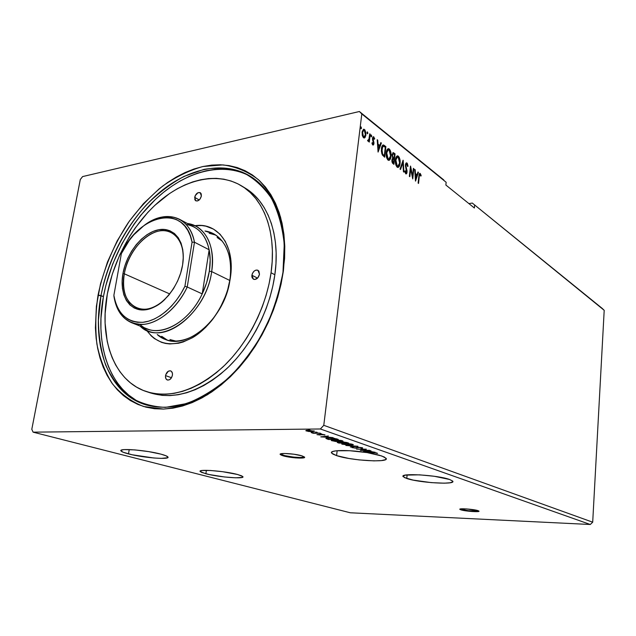 <?xml version="1.0" encoding="UTF-8"?>
<svg xmlns="http://www.w3.org/2000/svg" width="636" height="636" viewBox="0 0 636 636"><rect width="100%" height="100%" fill="white"/><g stroke="black" fill="none" stroke-linecap="round" stroke-linejoin="round"><path stroke-width="0.95" d="M460.082 509.023L460.989 509.873L459.844 509.333C458.548 508.108 473.629 509.166 477.898 510.605L466.57 508.927L460.901 508.872L459.852 509.158L460.257 509.611L472.182 511.527L478.574 511.487L478.964 511.113L477.898 510.605L478.98 511.129C480.156 512.346 465.321 511.296 460.989 509.873L461.036 509.396C464.725 510.613 477.127 511.71 478.773 510.962L468.525 510.716L460.082 509.023M280.404 453.985L282.925 455.13L282.845 455.734L280.269 454.533C278.155 452.57 295.239 453.627 302.092 455.901L293.896 454.215L284.793 453.476L280.746 453.834L280.222 454.462L281.549 455.289L288.633 457.022L295.645 457.904L303.968 457.785L304.596 457.173L302.092 455.901L304.533 457.061C306.473 459.009 289.762 457.968 282.845 455.734L282.925 455.13C288.831 457.03 302.943 458.254 304.469 456.998L299.946 457.507L293.387 457.077L284.586 455.583L280.404 453.985M205.881 473.772L200.284 471.61C196.858 468.843 225.104 470.998 237.665 474.52L222.719 471.713L210.429 470.481L202.065 470.505L200.157 471.228L201.517 472.373L208.974 474.496L224.58 476.976L235.654 477.811L242.165 477.429L242.873 477.04L241.839 475.927L237.665 474.52L242.801 476.571C245.758 479.29 218.617 477.199 205.881 473.772L206.39 470.33L205.881 473.772M406.754 478.487L403.184 476.666C399.058 472.794 437.902 475.068 449.652 479.496L434.261 476.269L419.49 474.83L405.283 475.14L403.073 476.205L404.639 477.676L413.225 480.116L431.295 482.629L444.222 483.177L450.145 482.764L452.784 481.762L452.697 481.086L449.652 479.496L452.752 481.174C456.06 485.006 418.878 482.756 406.754 478.487L407.12 474.877L406.754 478.487M336.579 455.615L331.666 453.134C328.637 450.01 348.25 449.573 366.511 452.538L349.601 450.717L336.277 450.781L332.628 451.536L331.475 452.665L332.851 454.072L336.579 455.615L348.87 458.461L359.101 459.9L373.944 460.877L381.433 460.591L385.623 459.582L386.227 458.834L384.287 457.006L378.992 455.122L367.592 452.713L381.783 455.988L386.06 458.278C390.122 462.913 351.175 460.71 336.579 455.615L337.16 450.701L336.579 455.615M376.687 453.094L366.511 452.538L372.927 452.578L377.585 453.42L376.591 453.325L376.711 452.808M128.496 453.905C124.425 452.848 121.977 451.91 121.142 451.083C117.111 447.871 146.423 450.097 161.035 454.168L148.729 451.632L134.872 449.898L124.418 449.596L122.374 449.843L120.959 450.797L123.138 452.228L132.113 454.756L153.809 457.992L161.226 458.389L167.53 457.769L167.984 457.252L166.195 455.869L161.035 454.168C164.827 455.185 167.077 456.084 167.793 456.847C171.291 460.003 143.267 457.856 128.496 453.905L129.235 449.557L128.496 453.905M282.988 272.192L284.244 244.343C282.479 226.837 278.202 211.47 271.397 198.225C263.36 186.555 253.629 177.841 242.213 172.102C230.137 168.15 217.417 167.236 204.045 169.359L184.043 176.395C170.853 183.573 158.396 192.978 146.654 204.593C124.092 229.326 107.643 262.167 100.989 295.581L98.047 295.12C103.485 269.195 113.59 245.011 128.345 222.56C138.735 208.521 150.231 196.317 162.832 185.951C175.87 176.864 189.226 170.384 202.9 166.521L222.966 164.899C235.932 166.648 247.706 171.537 258.296 179.575C267.907 189.393 275.324 201.922 280.548 217.162C284.284 233.698 285.222 251.705 283.362 271.175L282.988 272.192C277.678 310.805 256.944 351.366 229.501 377.116C199.974 403.009 171.919 412.2 145.342 404.687C108.239 393.326 91.393 345.324 100.989 295.581C108.359 255.982 130.706 216.502 159.954 192.08C189.202 167.888 224.548 160.375 250.6 176.434C275.253 191.396 289.165 228.706 282.988 272.192L284.594 258.494L284.777 246.188L283.926 234.382L282.058 223.212L279.22 212.79L275.452 203.218L270.817 194.592L265.387 186.968L259.234 180.425L252.436 174.987L245.075 170.702L237.244 167.57L229.032 165.599L220.509 164.78L211.772 165.098L202.9 166.521L193.98 169.017L185.084 172.539L176.291 177.039L167.658 182.46L159.27 188.741L143.45 203.647L129.283 221.225L117.175 240.885L107.476 262.024L100.464 284.006L96.394 306.186L95.424 327.874L96.139 338.312L97.666 348.369L100.003 357.949L103.151 366.964L107.094 375.327L111.817 382.952L117.294 389.749L123.487 395.648L130.364 400.553L137.869 404.409L145.938 407.151L154.508 408.725L163.508 409.075L172.849 408.185L182.429 406.03L192.159 402.604L201.938 397.921L211.637 392.015L221.153 384.931L230.375 376.735L239.184 367.513L247.476 357.353L255.139 346.374L262.08 334.711L268.217 322.5L273.464 309.883L277.773 297.02L281.08 284.061L283.362 271.175L276.644 300.709C269.577 320.401 260.235 338.773 248.612 355.834C235.972 371.607 222.266 384.557 207.495 394.694C192.517 402.914 177.857 407.708 163.508 409.075L143.577 406.484C131.453 401.729 121.118 394.233 112.556 383.977C105.179 372.426 99.963 359.141 96.911 344.116C95.13 328.422 95.511 312.085 98.047 295.12L103.43 296.583L100.989 295.581L98.413 320.25C98.644 336.309 101.044 351.199 105.608 364.913C111.403 377.657 119.186 388.167 128.957 396.435C139.761 403.16 151.932 406.802 165.487 407.374L186.777 403.526C201.493 397.802 215.835 388.898 229.811 376.83C243.175 363.124 254.845 347.304 264.822 329.369C273.48 310.678 279.53 291.622 282.988 272.192M195.753 200.769L194.648 197.383C195.801 193.662 197.661 192.096 200.245 192.676L201.366 196.063L199.887 199.283L197.303 201L195.554 200.642L194.823 199.64L195.173 195.705L198.027 192.676L200.443 192.803L201.183 193.797L201.366 196.063C200.221 199.784 198.36 201.358 195.785 200.793M602.133 308.333L472.302 203.067L468.907 203.6L472.302 203.067L604.2 310.312L472.302 203.067L604.2 310.312L592.696 522.196L323.78 425.317L361.805 113.939L446.146 182.27L445.876 185.044L474.377 208.004L474.615 205.333L474.377 208.004L445.876 185.044L446.146 182.27L359.38 111.507L82.593 176.585L80.295 179.535L31.8 429.308L33.088 432.154L320.377 428.982L590.28 524.493L350.333 512.783L33.088 432.154L350.333 512.783L590.28 524.493L320.377 428.982L323.78 425.317L592.696 522.196L590.28 524.493L592.696 522.196L604.2 310.312L602.133 308.333M443.793 179.948L359.38 111.507L443.793 179.948M369.516 450.312L362.281 450.28L366.233 449.167L356.502 449.135L364.253 449.334L360.31 450.439L370.025 450.487L362.281 450.28L366.352 449.207L356.502 449.135L364.253 449.334L360.31 450.439L369.516 450.312M357.933 446.273L345.873 445.478L355.516 446.257L350.317 447.005L357.845 446.241L345.873 445.478L355.516 446.257L350.317 447.005L357.933 446.273M348.735 443.069L343.989 442.052L337.255 442.402L338.885 443.077L348.735 443.069L342.884 442.02L337.271 442.441L338.885 443.077L348.735 443.069M336.627 438.856L330.402 437.934L325.87 438.355L328.375 439.468L338.288 439.428L329.019 437.918L325.894 438.45L328.375 439.468L338.288 439.428L336.627 438.856M316.943 434.642L325.012 434.865L321.681 434.221L316.943 434.642L319.94 435L321.903 434.42L324.797 435.04L321.299 434.221L316.943 434.642M320.433 433.211L311.195 432.567L313.095 433.267L320.433 433.211L311.195 432.567L313.095 433.267L320.433 433.211M309.168 431.526L314.582 431.256L307.387 430.23L305.797 430.675L308.38 431.431L312.34 431.701L314.566 431.224L308.039 430.214L305.805 430.699L309.168 431.526M309.827 429.769L308.357 429.538L309.827 429.769M317.125 432.313L315.671 432.083L317.125 432.313M321.538 433.847L320.091 433.617L321.538 433.847M320.862 436.884L333.137 437.64L328.589 437.186L326.538 436.471L328.391 435.986L320.767 436.853L333.137 437.64L328.589 437.186L326.538 436.471L328.391 435.986L320.862 436.884M339.894 441.71L342.621 441.479L343.043 441.177L342.351 440.756L332.779 439.881L331.483 440.573L335.506 441.456L339.894 441.71L343.019 441.114L334.409 439.826C332.326 439.818 331.284 440.025 331.292 440.422L339.894 441.71M350.19 445.272L353.354 444.763L351.008 443.952L344.418 443.443L341.699 443.96L348.79 445.24L353.322 444.699L352.686 444.357L344.855 443.443L341.723 444.015L350.19 445.272M362.44 447.76L358.155 447.259L354.824 447.959L351.891 447.45L355.611 448.142L359.626 447.466L361.797 448.277L362.695 448.094L362.44 447.76L358.378 447.259L355.055 447.959L351.851 447.561L355.611 448.142L358.879 447.442L361.471 447.768L360.882 448.126L361.797 448.277L362.44 447.76M363.498 451.536L375.256 452.307L369.119 451.242L371.026 450.837L363.418 451.512L375.256 452.307L369.119 451.242L371.026 450.837L363.498 451.536M365.048 137.495L365.835 135.436L365.883 132.813L364.921 129.951L363.633 129.251L362.242 131.437L362.202 134.935L363.307 137.551L364.349 137.996L365.048 137.495L364.07 138.004L365.048 137.495L365.883 135.071L364.5 129.521L363.84 129.235L362.13 132.129L362.289 135.349L363.514 137.734L365.048 137.495M370.231 134.212L369.731 133.806L368.864 139.578L367.536 140.58L368.204 141.256L368.928 140.532L368.785 141.693L369.293 142.09L370.231 134.212L369.675 134.331L368.793 141.701L369.293 142.09L370.231 134.212L369.731 133.806L369.015 139.101L367.536 140.58L368.149 141.256L368.928 140.532L368.785 141.693L369.675 134.331L370.231 134.212M372.76 144.936L373.563 144.817L373.976 143.299L373.078 138.258L373.745 137.893L374.334 139.252L374.707 138.751L373.682 136.804L372.64 137.583L372.505 139.666L373.459 143.076L372.95 144.006L372.299 142.623L371.925 143.068L372.473 144.603L373.094 145.088L373.952 143.617L372.99 138.672L373.539 137.797L374.334 139.252L374.707 138.751L373.435 136.724L372.489 138.322L373.443 143.267L372.99 144.014L372.299 142.623L371.925 143.068L372.76 144.936M384.43 145.445L383.047 144.96L382.188 145.851L381.322 150.875L382.26 154.898L384.677 157.187L385.885 146.598L383.333 144.921C382.236 145.318 381.6 146.582 381.417 148.713L382.26 154.898L384.677 157.187L385.885 146.598L385.273 147.29L385.337 146.709L383.882 145.557L384.43 145.445M395.067 153.856L393.207 152.64L392.062 154.731L392.73 158.173L392.007 159.35L391.943 161.655L392.46 163.07L393.891 164.334L395.067 153.856L394.455 154.54L395.067 153.856L393.279 152.64L392.062 154.731L392.73 158.173L391.903 159.954L393.024 163.659L393.891 164.334L395.067 153.856M403.168 160.272L400.036 169.089L400.537 169.478L402.858 162.737L403.447 171.728L403.94 172.118L403.089 160.208L400.036 169.089L400.537 169.478L402.858 162.737L403.447 171.728L403.94 172.118L403.168 160.272M413.384 168.357L412.573 175.957L410.482 166.06L409.377 176.331L409.83 176.681L410.657 169.017L412.74 178.931L413.829 168.707L413.384 168.357L412.573 175.957L410.586 166.139L409.377 176.331L409.83 176.681L410.657 169.017L412.74 178.931L413.829 168.707L413.384 168.357M419.259 176.673L419.72 174.582L420.881 176.116L421.183 175.512L420.237 173.501L419.18 174.073L418.114 183.096L418.552 183.43L419.259 176.673L418.774 176.76L419.967 174.471L420.881 176.116L421.183 175.512L419.871 173.334L418.83 176.228L418.114 183.096L418.552 183.43L419.259 176.673M415.547 181.109L418.448 172.364L417.971 171.99L417.041 174.781L415.435 173.517L415.197 169.788L414.712 169.407L415.475 181.053L418.448 172.364L417.971 171.99L417.041 174.781L415.435 173.517L415.197 169.788L414.712 169.407L415.547 181.109M406.945 162.975L405.919 163.182L405.378 165.026L406.515 172.332L405.927 172.785L405.212 170.798L404.79 171.156L405.736 173.795L406.444 173.811L406.905 172.992L407.056 170.901L405.832 165.424L406.714 163.969L407.604 166.497L408.026 166.266L407.398 163.555L406.404 163.078L407.167 164.486L406.539 162.8L405.402 164.78L406.595 171.895L406.07 172.833L405.212 170.798L404.79 171.156L406.07 173.938L407.056 172.205L405.855 165.153L406.865 164.056L407.604 166.497L408.026 166.266L406.945 162.975M400.076 163.42L399.321 157.505L398.351 156.17L397.269 155.892L396.029 157.307L395.481 159.366L395.878 165.034L396.904 166.918L398.255 167.387L399.519 165.829L400.076 163.42L399.551 163.524L400.076 163.42C400.418 160.487 399.845 158.07 398.351 156.17L397.611 155.852C396.379 156.17 395.648 157.497 395.417 159.827C395.059 162.824 395.64 165.265 397.174 167.165L397.866 167.451C399.114 167.125 399.853 165.781 400.076 163.42M391.029 156.329L390.25 150.334L389.264 148.975L388.151 148.681L386.871 150.096L386.306 152.171L386.712 157.927L387.761 159.843L389.153 160.336L390.265 159.167L391.029 156.329L390.488 156.44L391.029 156.329C391.386 153.363 390.798 150.907 389.264 148.975L388.493 148.641C387.229 148.959 386.481 150.295 386.243 152.64C385.869 155.677 386.465 158.157 388.04 160.089L388.763 160.391C390.043 160.065 390.798 158.714 391.029 156.329M378.086 152.084L381.369 143.02L380.837 142.599L379.787 145.493L377.999 144.086L377.736 140.151L377.204 139.721L378.086 152.084L381.369 143.02L380.837 142.599L379.787 145.493L377.999 144.086L377.736 140.151L377.204 139.721L378.086 152.084M371.734 136.223L371.233 134.943L371.034 136.565L371.4 136.851L371.734 136.223L371.098 136.668L371.734 136.223L371.281 134.935L371.209 136.788L371.734 136.223M367.87 133.17L367.362 131.883L367.171 133.512L367.536 133.799L367.87 133.17L367.234 133.624L367.87 133.17L367.409 131.875L367.338 133.743L367.87 133.17M361.487 128.13L360.97 126.826L360.771 128.464L361.145 128.758L361.487 128.13L360.851 128.591L361.487 128.13L361.017 126.818L360.946 128.695L361.487 128.13M31.8 429.308L80.295 179.535L82.593 176.585L359.38 111.507L361.805 113.939L323.78 425.317L320.377 428.982L33.088 432.154L31.8 429.308M419.514 173.485L420.237 173.501L419.704 173.596L420.515 175.146L419.514 173.485M420.698 175.6L421.183 175.512L420.698 175.6M419.545 174.606L418.973 175.099L419.291 174.598M414.744 169.868L415.197 169.788L414.744 169.868M414.99 173.596L415.435 173.517L414.99 173.596M414.99 173.692L417.041 174.781L414.99 173.692M417.836 172.404L418.448 172.364L417.908 172.467L415.403 180.004L417.836 172.404M415.769 178.613L415.515 174.709L416.747 175.679L415.316 178.7L415.769 178.613L415.515 174.709L416.747 175.679L415.769 178.613M413.336 168.794L413.829 168.707L413.336 168.794M412.518 175.973L412.359 177.468L412.518 175.973M410.156 169.112L410.657 169.017L410.156 169.112M410.323 167.602L410.61 169.025L410.323 167.602M412.072 176.053L412.573 175.957L412.072 176.053M407.589 166.354L408.026 166.266L407.589 166.354M406.038 164.04L405.402 164.764L406.396 163.969M405.37 165.249L405.855 165.153L405.37 165.249M405.426 166.37L405.895 166.282L405.426 166.37M405.935 168.62L406.468 168.516L405.935 168.62M406.515 170.543L406.992 170.456L406.515 170.543M406.523 172.3L407.056 172.205L406.523 172.3M406.507 172.364L405.911 173.898L406.507 172.364M405.585 172.928L405.053 172.483L405.824 172.746M402.691 161.385L402.779 162.752L402.691 161.385M402.31 162.84L402.858 162.737L402.31 162.84L400.131 169.168L402.31 162.84M397.85 167.427L399.472 163.985L397.818 167.443M397.11 155.963L398.351 156.17L397.802 156.281L399.13 158.595L397.254 155.987M396.928 157.116L395.465 159.469L396.649 157.211M396.721 166.179L395.735 164.549L396.721 166.179L397.269 166.076L395.886 160.192L395.377 160.296L397.643 156.997L398.247 157.251L399.615 163.062L397.802 166.298L396.721 166.179M394.018 158.459L393.899 159.509L394.018 158.459M393.517 162.896L393.398 163.945L393.517 162.896L392.507 162.617L392.992 162.999L392.507 162.617L393.056 162.506L392.38 160.304L391.871 160.407L393.08 159.032L393.923 159.525L393.541 162.888L392.992 162.999L393.541 162.888L392.356 160.94L393.016 159.04L393.923 159.525L393.541 162.888M392.857 152.775L393.843 152.894L393.294 153.006L394.519 153.968L392.857 152.775M392.881 158.062L393.803 158.269L393.072 157.553L392.539 155.097L393.286 153.801L394.479 154.564L394.042 158.451L393.016 158.173M392.515 157.664L393.072 157.553L392.515 157.664M392.062 154.786L392.738 153.912L392.062 154.786M391.903 159.986L392.531 159.143L391.903 159.986M392.539 155.097L392.03 155.2L393.239 153.801L394.479 154.564L394.042 158.451L392.786 157.036L392.539 155.097M388.763 160.391L389.9 158.881L390.448 156.679L388.731 160.383M387.968 148.752L389.264 148.975L388.707 149.086L390.099 151.543L389.248 149.651L388.143 148.784M387.706 149.945L386.259 152.521L387.523 150.017M388.27 159.326L387.372 158.897L386.537 157.323L387.586 159.095L388.143 158.992L386.728 153.022L386.195 153.125L388.524 149.802L389.153 150.064L390.552 155.963L388.699 159.223L387.586 159.095L388.58 159.246M384.303 155.725L384.176 156.806L384.303 155.725L382.745 154.993L381.576 153.022L383.444 155.589L384.319 155.725L383.444 155.589L384.001 155.478L382.634 154.095L382.085 154.206L382.634 154.095L381.91 149.094L381.369 149.206L383.436 146.137L385.281 147.298L384.319 155.725L382.634 154.095L381.886 151.646L382.689 146.558L383.603 146.169L385.281 147.298L384.319 155.725M382.864 145.04L383.882 145.557L382.864 145.04M382.141 146.67L382.888 146.256L381.417 148.713L381.95 146.964M377.235 140.254L377.736 140.151L377.235 140.254M377.498 144.189L377.999 144.086L377.498 144.189M377.498 144.253L379.787 145.493L377.498 144.253M380.686 143.036L381.369 143.02L380.813 143.14L377.943 151.058L380.686 143.036M378.348 149.476L378.078 145.35L379.454 146.423L378.348 149.476L377.848 149.579L378.348 149.476L378.078 145.35L379.454 146.423L378.348 149.476M373.046 136.883L373.809 136.883L373.245 137.002L373.944 138.123L373.046 136.883M374.238 138.855L374.707 138.751L374.238 138.855M373.189 138.012L372.458 138.616L373.054 137.933M372.45 138.791L372.99 138.672L372.45 138.791M372.497 139.626L373.022 139.515L372.497 139.626M372.609 140.151L372.895 140.858L373.451 140.739L372.895 140.858L373.3 142.043L372.609 140.151M373.396 142.4L373.928 142.281L373.396 142.4M373.419 143.45L373.952 143.617L372.911 145.04L373.419 143.45M370.971 135.237L371.17 136.343L370.971 135.237M367.664 140.333L368.093 140.246L367.664 140.333M367.099 132.177L367.314 133.298L367.099 132.177M363.355 129.362L364.5 129.521L363.943 129.649L364.977 131.318L363.355 129.362M365.366 134.721L365.318 135.198L365.883 135.071L365.318 135.198L364.484 137.614L365.366 134.721M363.49 137.066L362.647 132.526L362.075 132.693L363.18 130.444M363.609 130.372L362.083 132.646L363.927 130.3L364.388 130.499L365.374 134.665L364.062 136.939L363.069 136.883L362.448 135.961L363.72 137.034M360.707 127.113L360.922 128.257L360.707 127.113M395.886 160.192L397.198 157.1L398.136 157.172L399.018 158.324L399.615 163.062L399.13 165.09L398.144 166.242L397.158 165.98L396.268 164.39L395.886 160.192M386.728 153.022L387.968 149.969L388.93 149.913L389.948 151.161L390.552 155.963L390.051 158.014L389.041 159.175L388.032 158.897L387.109 157.275L386.728 153.022M362.647 132.526L363.45 130.475L364.221 130.388L364.961 131.286L365.374 134.665L364.277 136.907L363.061 135.953L362.647 132.526M306.942 430.429L306.536 430.31L306.942 430.429M306.457 430.318L306.377 430.993L306.457 430.318M313.914 430.898L313.5 430.946L313.914 430.898M307.275 430.985L308.659 430.214L313.476 431.144L311.759 431.502L307.275 430.985L306.878 430.739L307.387 430.5L309.7 430.437L313.492 431.176L307.275 430.985M320.973 434.229L320.886 434.929L320.973 434.229L320.353 434.293L320.973 434.229M323.207 436.853L325.791 436.28L327.365 436.757L323.207 436.853M327.127 438.315L326.499 438.077L327.127 438.315M334.544 438.562L336.714 439.245L328.836 439.269L327.095 438.538L329.591 437.918L334.425 438.299L336.714 439.245L328.836 439.269L327.262 438.665L329.297 438.109L334.528 438.554M332.501 440.239L332.079 440.112L332 440.796L331.833 440.017L332.501 440.239M342.55 440.828L341.882 440.939L342.55 440.828M332.978 440.788L332.469 440.51L334.973 439.834L341.381 440.486L341.866 441.042L339.354 441.519L332.978 440.788L332.747 440.207L335.697 440.025L341.89 441.098L338.217 441.503L332.978 440.788M337.962 442.203L337.899 442.736L337.962 442.203M339.354 442.895L338.416 442.513L339.29 442.187L342.542 442.521L339.354 442.895L338.757 442.386L342.502 442.887L339.354 442.895M343.512 442.887L342.414 442.425L343.448 442.028L347.224 442.545L343.512 442.887L342.422 442.433L342.907 442.219L347.184 442.887L343.512 442.887M342.915 443.825L342.478 443.697L342.399 444.373L342.279 443.618L342.915 443.825M352.837 444.413L352.201 444.516L352.837 444.413M343.376 444.365L342.884 444.095L345.404 443.443L351.724 444.095L352.185 444.628L349.657 445.089L343.376 444.365L343.178 443.801L346.127 443.634L352.209 444.683L348.925 445.081L343.376 444.365M361.876 447.601L361.797 448.277L361.868 447.601M357.432 447.299L357.376 447.784L357.432 447.299M356.899 447.386L356.828 448.054L356.899 447.386M362.329 449.843L362.281 450.28L362.329 449.843M365.787 451.536L368.363 451.067L369.762 451.465L365.787 451.536M251.888 275.237C253.025 271.294 255.044 269.648 257.962 270.3L259.488 274.259L257.89 277.741L254.996 279.466L253.589 279.291L252.142 277.773L251.824 276.143L252.436 273.401L254.13 271.111L255.6 270.228L257.079 270.03L258.844 271.063L259.488 274.259C258.359 278.194 256.34 279.848 253.438 279.22L251.888 275.237L257.54 278.115L251.888 275.237M165.551 375.622C166.489 372.155 168.19 370.573 170.663 370.891C172.094 371.551 172.682 372.998 172.42 375.24L171.41 377.879L169.589 379.692L167.554 380.058L166.012 378.873L165.463 376.528L165.765 374.715L168.365 371.193L170.384 370.812L171.513 371.432L172.443 373.459L172.42 375.24C171.482 378.706 169.78 380.288 167.324 379.994C165.869 379.334 165.281 377.879 165.551 375.622L171.505 377.728L165.551 375.622M199.227 199.966L194.648 197.383L199.227 199.966M229.358 283.306L230.995 272.081L230.916 260.673L228.984 250.306L225.303 241.378L220.064 234.231L213.505 229.119L205.905 226.178L201.811 225.549L194.966 225.708C218.013 222.028 235.574 245.957 230.327 278.027L229.962 279.808C234.08 254.114 222.64 233.126 204.983 231.019L213.648 233.841C227.092 241.95 232.53 257.27 229.962 279.808C225.271 317.356 188.184 350.205 165.018 339.306L157.235 334.552C170.893 347.248 195.904 341.031 212.829 319.137M215.707 235.074L209.204 233.269L215.707 235.074M146.558 391.641L150.7 393C174.654 400.052 199.943 391.999 226.567 368.84C251.3 345.825 270.006 309.47 274.855 274.752L271.055 272.765C266.15 307.625 247.356 344.156 222.552 367.298C195.864 390.584 170.535 398.7 146.558 391.641C113.86 381.203 98.826 338.519 107.341 293.911L105.139 313.524L105.099 323.072L107.19 341.262L109.32 349.736L112.167 357.702L115.72 365.064L119.966 371.758L124.871 377.712L130.412 382.84L136.533 387.093L143.211 390.409L150.374 392.73L157.966 394.018L165.917 394.233L174.161 393.35L182.596 391.355L191.15 388.262L199.728 384.072L208.234 378.817L216.574 372.545L224.635 365.31L232.339 357.186L239.581 348.266L246.283 338.638L252.357 328.415L257.723 317.714L262.326 306.671L266.11 295.406L269.028 284.061L271.055 272.765L272.176 261.642L272.391 250.83L271.691 240.448L270.117 230.606L267.677 221.407L264.433 212.933L260.418 205.277L255.704 198.488L250.338 192.636L244.399 187.755L237.959 183.876L231.075 181.014L223.848 179.177L216.327 178.358L208.608 178.549L200.761 179.734L192.843 181.864L184.941 184.925L177.118 188.852L169.438 193.622L154.739 205.444L147.83 212.384L135.182 228.014L129.521 236.568L119.743 254.829L112.278 274.148L107.341 293.911C113.924 258.264 134.005 222.624 160.256 200.563C186.507 178.692 218.124 171.847 241.473 185.831C264.131 199.179 276.803 233.213 271.055 272.765L274.855 274.752L272.844 286.001L269.942 297.298L266.182 308.516L261.603 319.51L256.26 330.156L250.218 340.324L243.54 349.911L236.322 358.784L228.642 366.869L220.597 374.063L212.281 380.296L203.798 385.519L195.236 389.685L186.698 392.754L178.271 394.725L170.043 395.6L162.093 395.377L150.613 392.969M142.822 403.629L146.614 405.068C110.354 393.032 94.025 345.634 103.43 296.583L100.981 318.167L100.917 328.693L101.649 338.924L103.175 348.782L105.496 358.163L108.613 366.996L112.516 375.184L117.175 382.649L122.573 389.296L128.679 395.059L135.444 399.861M217.099 237.466L222.21 241.06L217.782 237.848M169.947 339.552L176.061 341.135L170.011 339.584M240.026 171.879L231.965 169.923L223.602 169.089L215.024 169.367L206.318 170.734L197.558 173.143L188.82 176.57L180.187 180.95L171.712 186.245L163.468 192.382L155.526 199.306L140.747 215.27L134.029 224.158L122.152 243.421L112.636 264.139L105.791 285.691L103.43 296.583C110.712 257.365 132.733 218.259 161.639 193.885C190.546 169.733 225.573 161.87 251.721 177.15M243.31 187.008L248.12 190.021L254.058 194.894L259.416 200.738L264.139 207.503L268.154 215.143L271.413 223.586L273.854 232.76L275.444 242.57L276.151 252.913L275.96 263.678L274.855 274.752C280.532 235.368 267.835 201.437 245.186 188.097L241.553 185.879M230.327 278.027L227.601 290.088L225.565 296.074L220.263 307.633L217.051 313.079L213.513 318.231L205.611 327.429L196.906 334.83L192.366 337.764L183.16 341.985L178.589 343.225L169.733 343.949L165.543 343.432L161.56 342.351L154.357 338.543L151.201 335.872L146.693 330.378C157.823 345.451 173.302 347.765 193.129 337.311C211.311 326.387 226.766 301.909 230.327 278.027M166.894 339.878L161.687 336.309L167.284 340.077M183.184 259.901C184.392 239.971 172.245 227.306 157.338 231.417C142.448 235.296 127.717 254.392 124.314 273.806L122.947 273.583C126.588 252.746 142.989 232.45 158.825 229.715C174.701 226.67 186.284 242.88 182.596 264.958L180.68 273.059L177.627 281.04L173.572 288.553L168.667 295.303L163.134 301.003L157.203 305.431L151.106 308.42L145.103 309.859L139.427 309.732L134.291 308.047L129.887 304.906L126.373 300.446L123.861 294.85L122.43 288.339L122.128 281.16L122.947 273.583L124.855 265.88L127.772 258.327L131.604 251.18L136.207 244.709L141.415 239.136L147.059 234.668L152.934 231.488L158.825 229.715L164.509 229.445L169.78 230.709L174.415 233.484L178.223 237.673L181.053 243.143L182.771 249.686L183.295 257.055L182.596 264.958C179.137 286.995 161.107 308.333 145.103 309.859C129.044 311.72 119.091 294.452 122.947 273.583L124.314 273.806C128.385 247.094 154.898 223.236 171.402 232.569C179.67 237.228 183.597 246.339 183.184 259.901M169.764 293.951L124.314 273.806L169.764 293.951M186.102 224.436C198.042 226.519 205.722 234.962 209.157 249.773C210.46 256.364 210.516 263.503 209.339 271.206L210.182 260.068L209.157 249.773L202.216 293.888L206.644 282.662L209.339 271.206L211.677 271.588C215.89 246.06 204.744 225.343 187.405 223.49L195.983 226.225C209.109 234.135 214.34 249.256 211.677 271.588L229.858 280.5L211.677 271.588C206.827 308.77 170.313 341.516 147.751 330.823L140.103 326.069C160.503 347.614 206.239 314.478 211.677 271.588L209.339 271.206C208.115 278.918 205.738 286.478 202.216 293.888C187.906 325.06 155.788 339.799 139.976 324.463M129.513 304.541L129.235 302.323L129.513 304.541M209.157 249.773C206.795 238.818 201.763 231.234 194.075 227.028L179.463 219.277C187.159 223.482 192.159 231.138 194.473 242.229L209.157 249.773L202.216 293.888L187.238 287.003C174.709 314.025 148.609 330.179 131.739 322.77C121.945 318.485 116.006 309.653 113.931 296.273C117.398 315.337 127.391 324.694 143.911 324.344C159.485 322.842 177.333 307.721 187.238 287.003L194.473 242.229L209.157 249.773M131.739 322.77L147.115 328.844C163.993 336.245 189.886 320.457 202.216 293.888L187.238 287.003L194.473 242.229C189.846 216.025 165.193 209.005 144.308 225.311C156.957 216.176 168.683 214.165 179.463 219.277M127.256 301.806L129.188 302.609L127.256 301.806M184.909 286.28L192.056 242.165L190.347 235.948L187.859 230.478L184.647 225.867L180.791 222.195L176.379 219.531L171.521 217.917L166.306 217.369L160.852 217.87L155.271 219.412L149.675 221.948L144.165 225.414L133.822 234.811L129.18 240.567L121.373 253.613L113.876 295.319L115.219 301.496L117.31 307.077L120.132 311.942L123.63 315.981L127.749 319.097L132.407 321.228L137.511 322.301L142.981 322.285L148.681 321.164L154.5 318.938L160.32 315.655L166.004 311.37L171.426 306.17L176.458 300.16L180.99 293.482L184.909 286.28C175.25 306.258 158.022 320.806 142.981 322.285C127.017 322.675 117.318 313.683 113.876 295.319L121.373 253.613C138.958 213.656 185.45 203.607 192.056 242.165L184.909 286.28L187.238 287.003L184.909 286.28M165.05 299.222C155.001 308.341 145.525 311.266 136.613 308.007C125.904 302.434 121.81 291.034 124.314 273.806C117.827 303.897 142.981 321.411 165.05 299.222M194.473 242.229L192.056 242.165L194.473 242.229M280.333 454.032L280.269 454.533M200.284 471.61L200.38 470.958M403.184 476.666L403.256 475.903M331.666 453.134L331.809 451.989M121.142 451.083L121.301 450.193M419.855 174.487L419.426 174.566M406.07 172.833L405.522 172.936M397.611 155.852L397.15 155.939M397.802 166.298L397.254 166.401M388.493 148.641L388 148.737M388.699 159.223L388.143 159.334M372.99 144.014L372.434 144.134M373.396 137.829L372.982 137.917M368.252 140.31L367.688 140.429M363.84 129.235L363.418 129.323M364.062 136.939L363.498 137.066M306.91 430.667L306.965 430.254M327.119 438.395L327.166 437.989M332.485 440.335L332.541 439.905M341.866 441.042L341.914 440.621M342.907 443.936L342.955 443.515M352.185 444.628L352.233 444.222M141.335 309.955L136.613 308.007"/></g></svg>

